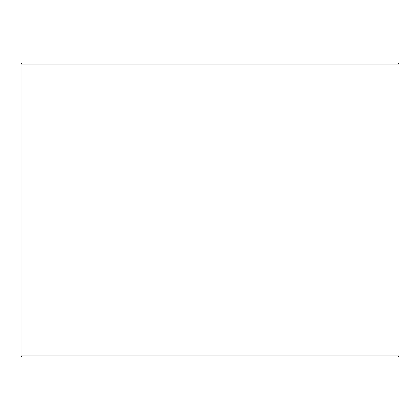 <?xml version="1.0" encoding="UTF-8"?>
<svg xmlns="http://www.w3.org/2000/svg" width="420" height="420" viewBox="0 0 420 420"><rect width="100%" height="100%" fill="white"/><g stroke="black" fill="none" stroke-linecap="round" stroke-linejoin="round"><path stroke-width="0.63" d="M22.076 357L397.95 357L399 355.95L399 64.05L397.95 63L22.05 63L21 64.05L21 355.95L22.05 357L21.026 355.95L21.026 64.05L22.076 63M399 64.05L21.026 64.05M399 355.95L21.026 355.95"/></g></svg>
